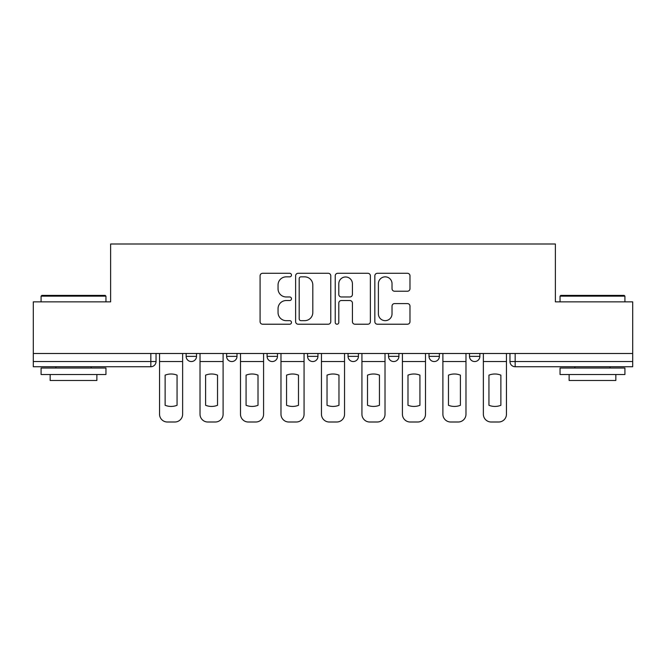 <?xml version="1.0" encoding="UTF-8"?>
<svg xmlns="http://www.w3.org/2000/svg" width="666" height="666" viewBox="0 0 666 666"><rect width="100%" height="100%" fill="white"/><g stroke="black" fill="none" stroke-linecap="round" stroke-linejoin="round"><path stroke-width="1" d="M291.483 275.058A1.782 1.782 0 0 0 289.702 273.276L262.637 273.276A2.547 2.547 0 0 0 260.09 275.824L260.09 321.67A2.547 2.547 0 0 0 262.637 324.217L289.702 324.217A1.782 1.782 0 0 0 291.483 322.436A1.782 1.782 0 0 0 289.702 320.654L286.197 320.654A8.15 8.15 0 0 1 278.047 312.504L278.047 308.683A8.15 8.15 0 0 1 286.197 300.533L289.702 300.533A1.782 1.782 0 0 0 291.483 298.751A1.782 1.782 0 0 0 289.702 296.969L286.197 296.969A8.15 8.15 0 0 1 278.047 288.819L278.047 284.998A8.15 8.15 0 0 1 286.197 276.848L289.702 276.848A1.782 1.782 0 0 0 291.483 275.058M429.004 353.496L429.004 356.352L439.385 356.352A5.186 5.186 0 0 1 434.199 361.546A5.186 5.186 0 0 1 429.004 356.352L429.004 353.496M388.528 353.496L388.528 356.352L398.909 356.352A5.186 5.186 0 0 1 393.723 361.546A5.186 5.186 0 0 1 388.528 356.352L388.528 353.496M307.567 353.496L307.567 356.352L317.948 356.352A5.186 5.186 0 0 1 312.762 361.546A5.186 5.186 0 0 1 307.567 356.352L307.567 353.496M407.434 291.233A2.547 2.547 0 0 0 409.981 288.686L409.981 275.824A2.547 2.547 0 0 0 407.434 273.276L377.381 273.276A2.547 2.547 0 0 0 374.833 275.824L374.833 321.67A2.547 2.547 0 0 0 377.381 324.217L407.434 324.217A2.547 2.547 0 0 0 409.981 321.67L409.981 306.135A2.547 2.547 0 0 0 407.434 303.588L394.572 303.588A2.547 2.547 0 0 0 392.024 306.135L392.024 313.836A6.81 6.81 0 0 1 385.214 320.654A6.81 6.81 0 0 1 378.396 313.836L378.396 283.658A6.81 6.81 0 0 1 385.214 276.848A6.81 6.81 0 0 1 392.024 283.658L392.024 288.686A2.547 2.547 0 0 0 394.572 291.233L407.434 291.233M33.3 353.496L33.3 301.865L110.623 301.865L110.623 243.997L555.377 243.997L555.377 301.865L632.7 301.865L632.7 353.496L33.3 353.496L33.3 361.546L156.035 361.546L156.035 353.496L156.035 361.546A5.186 5.186 0 0 1 150.841 366.733L33.3 366.733L33.3 361.546M330.769 275.824A2.547 2.547 0 0 0 328.221 273.276L298.168 273.276A2.547 2.547 0 0 0 295.621 275.824L295.621 321.67A2.547 2.547 0 0 0 298.168 324.217L328.221 324.217A2.547 2.547 0 0 0 330.769 321.67L330.769 275.824M337.779 273.276L367.832 273.276A2.547 2.547 0 0 1 370.379 275.824L370.379 321.67A2.547 2.547 0 0 1 367.832 324.217L354.97 324.217A2.547 2.547 0 0 1 352.422 321.67L352.422 303.08A2.547 2.547 0 0 0 349.875 300.533L341.342 300.533A2.547 2.547 0 0 0 338.794 303.08L338.794 322.436A1.782 1.782 0 0 1 337.013 324.217A1.782 1.782 0 0 1 335.231 322.436L335.231 275.824A2.547 2.547 0 0 1 337.779 273.276M509.965 353.496L509.965 361.546L632.7 361.546L632.7 366.733L515.159 366.733A5.186 5.186 0 0 1 509.965 361.546M632.7 353.496L632.7 361.546M479.87 353.496L479.87 356.352A5.186 5.186 0 0 1 474.675 361.546A5.186 5.186 0 0 1 469.488 356.352L479.87 356.352L479.87 353.496M469.488 353.496L469.488 356.352M439.385 353.496L439.385 356.352L439.385 353.496M398.909 356.352L398.909 353.496L398.909 356.352A5.186 5.186 0 0 1 393.723 361.546M358.433 353.496L358.433 356.352A5.186 5.186 0 0 1 353.238 361.546A5.186 5.186 0 0 1 348.052 356.352A5.186 5.186 0 0 0 353.238 361.546A5.186 5.186 0 0 0 358.433 356.352L358.433 353.496M348.052 353.496L348.052 356.352L358.433 356.352M317.948 353.496L317.948 356.352M277.472 353.496L277.472 356.352A5.186 5.186 0 0 1 272.277 361.546A5.186 5.186 0 0 1 267.091 356.352A5.186 5.186 0 0 0 272.277 361.546A5.186 5.186 0 0 0 277.472 356.352L267.091 356.352L267.091 353.496M226.615 353.496L226.615 356.352L236.996 356.352L236.996 353.496L236.996 356.352A5.186 5.186 0 0 1 231.801 361.546A5.186 5.186 0 0 1 226.615 356.352A5.186 5.186 0 0 0 231.801 361.546M186.13 353.496L186.13 356.352L196.512 356.352L196.512 353.496L196.512 356.352A5.186 5.186 0 0 1 191.325 361.546A5.186 5.186 0 0 1 186.13 356.352A5.186 5.186 0 0 0 191.325 361.546M150.841 353.496L150.841 366.733A5.186 5.186 0 0 0 156.035 361.546M300.974 276.848A1.782 1.782 0 0 0 299.192 278.629L299.192 318.872A1.782 1.782 0 0 0 300.974 320.654L304.662 320.654A8.15 8.15 0 0 0 312.812 312.504L312.812 284.998A8.15 8.15 0 0 0 304.662 276.848L300.974 276.848M352.422 283.783A6.81 6.81 0 0 0 345.604 276.973A6.81 6.81 0 0 0 338.794 283.783L338.794 294.422A2.547 2.547 0 0 0 341.342 296.969L349.875 296.969A2.547 2.547 0 0 0 352.422 294.422L352.422 283.783M159.54 361.546L159.54 414.219A7.784 7.784 149.7 0 0 167.324 422.003L174.85 422.003A7.784 7.784 -30.3 0 0 182.634 414.219L182.634 361.546L159.54 361.546L159.54 353.496M182.634 361.546L182.634 353.496M177.056 405.286L177.056 375.149A16.084 16.084 149.7 0 0 165.118 375.149L165.118 405.286A16.084 16.084 -30.3 0 0 177.056 405.286M200.016 361.546L200.016 414.219A7.784 7.784 149.7 0 0 207.8 422.003L215.326 422.003A7.784 7.784 -30.3 0 0 223.11 414.219L223.11 361.546L200.016 361.546L200.016 353.496M223.11 361.546L223.11 353.496M217.532 405.286L217.532 375.149A16.084 16.084 149.7 0 0 205.594 375.149L205.594 405.286A16.084 16.084 -30.3 0 0 217.532 405.286M240.493 361.546L240.493 414.219A7.784 7.784 149.7 0 0 248.276 422.003L255.802 422.003A7.784 7.784 -30.3 0 0 263.586 414.219L263.586 361.546L240.493 361.546L240.493 353.496M263.586 361.546L263.586 353.496M258.008 405.286L258.008 375.149A16.084 16.084 149.7 0 0 246.07 375.149L246.07 405.286A16.084 16.084 -30.3 0 0 258.008 405.286M280.977 361.546L280.977 414.219A7.784 7.784 149.7 0 0 288.761 422.003L296.287 422.003A7.784 7.784 -30.3 0 0 304.071 414.219L304.071 361.546L280.977 361.546L280.977 353.496M304.071 361.546L304.071 353.496M298.493 405.286L298.493 375.149A16.084 16.084 149.7 0 0 286.555 375.149L286.555 405.286A16.084 16.084 -30.3 0 0 298.493 405.286M321.453 361.546L321.453 414.219A7.784 7.784 149.7 0 0 329.237 422.003L336.763 422.003A7.784 7.784 -30.3 0 0 344.547 414.219L344.547 361.546L321.453 361.546L321.453 353.496M344.547 361.546L344.547 353.496M338.969 405.286L338.969 375.149A16.084 16.084 149.7 0 0 327.031 375.149L327.031 405.286A16.084 16.084 -30.3 0 0 338.969 405.286M361.929 361.546L361.929 414.219A7.784 7.784 149.7 0 0 369.713 422.003L377.239 422.003A7.784 7.784 -30.3 0 0 385.023 414.219L385.023 361.546L361.929 361.546L361.929 353.496M385.023 361.546L385.023 353.496M379.445 405.286L379.445 375.149A16.084 16.084 149.7 0 0 367.507 375.149L367.507 405.286A16.084 16.084 -30.3 0 0 379.445 405.286M41.084 296.154L41.866 295.379L105.178 295.379L105.952 296.154L41.084 296.154L41.084 301.865M105.952 374.517L41.084 374.517L41.084 368.032L105.952 368.032L105.952 374.517M96.87 374.517L96.87 380.486L50.166 380.486L50.166 374.517M560.048 296.154L560.822 295.379L624.134 295.379L624.916 296.154L560.048 296.154L560.048 301.865M624.916 374.517L560.048 374.517L560.048 368.032L624.916 368.032L624.916 374.517M615.834 374.517L615.834 380.486L569.13 380.486L569.13 374.517M402.414 361.546L402.414 414.219A7.784 7.784 149.7 0 0 410.198 422.003L417.724 422.003A7.784 7.784 -30.3 0 0 425.507 414.219L425.507 361.546L402.414 361.546L402.414 353.496M425.507 361.546L425.507 353.496M419.93 405.286L419.93 375.149A16.084 16.084 149.7 0 0 407.992 375.149L407.992 405.286A16.084 16.084 -30.3 0 0 419.93 405.286M442.89 361.546L442.89 414.219A7.784 7.784 149.7 0 0 450.674 422.003L458.2 422.003A7.784 7.784 -30.3 0 0 465.984 414.219L465.984 361.546L442.89 361.546L442.89 353.496M465.984 361.546L465.984 353.496M460.406 405.286L460.406 375.149A16.084 16.084 149.7 0 0 448.468 375.149L448.468 405.286A16.084 16.084 -30.3 0 0 460.406 405.286M483.366 361.546L483.366 414.219A7.784 7.784 149.7 0 0 491.15 422.003L498.676 422.003A7.784 7.784 -30.3 0 0 506.46 414.219L506.46 361.546L483.366 361.546L483.366 353.496M506.46 361.546L506.46 353.496M500.882 405.286L500.882 375.149A16.084 16.084 149.7 0 0 488.944 375.149L488.944 405.286A16.084 16.084 -30.3 0 0 500.882 405.286M515.159 353.496L515.159 366.733M105.952 301.865L105.952 296.154M91.167 368.032L91.167 366.733M55.877 368.032L55.877 366.733M624.916 301.865L624.916 296.154M610.123 368.032L610.123 366.733M574.833 368.032L574.833 366.733"/></g></svg>
